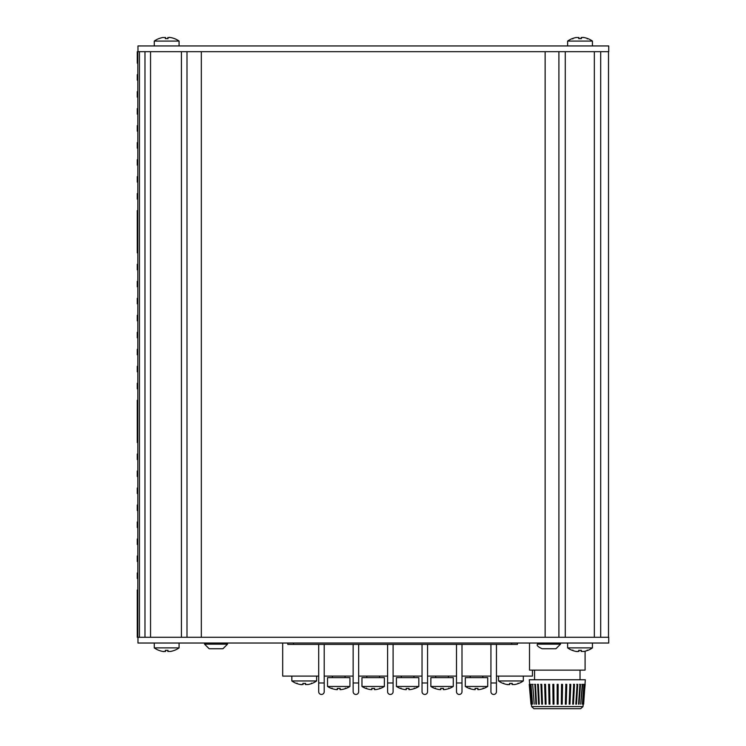 <?xml version="1.0" encoding="UTF-8"?>
<svg xmlns="http://www.w3.org/2000/svg" width="746" height="746" viewBox="0 0 746 746"><rect width="100%" height="100%" fill="white"/><g stroke="black" fill="none" stroke-linecap="round" stroke-linejoin="round"><path stroke-width="1.12" d="M608.736 643.024L137.973 643.024L137.973 637.28L150.543 637.28L150.543 51.688L144.976 51.688L144.976 637.28L608.736 637.28L608.736 643.024M137.833 589.974L137.264 589.974L137.264 637.28L137.973 637.28M137.833 63.168L137.264 63.168L137.264 51.688L186.994 51.688L186.994 637.28L181.427 637.28L181.427 51.688L201.327 51.688L201.327 637.28M545.13 637.28L545.13 51.688M558.903 637.28L558.903 51.688M565.272 637.28L565.272 51.688M594.338 637.28L594.338 51.688M600.698 637.28L600.698 51.688M608.512 637.28L608.512 51.688M137.833 505.005L137.264 505.005L137.264 510.516L137.833 510.516M137.833 488.015L137.264 488.015L137.264 493.526L137.833 493.526M137.833 522.004L137.264 522.004L137.264 527.515L137.833 527.515M137.833 538.994L137.264 538.994L137.264 544.505L137.833 544.505M137.833 555.984L137.264 555.984L137.264 561.496L137.833 561.496M137.833 572.984L137.264 572.984L137.264 578.495L137.833 578.495M137.833 454.025L137.264 454.025L137.264 459.536L137.833 459.536M137.833 400.285L137.264 400.285L137.264 442.546L137.833 442.546M137.833 471.015L137.264 471.015L137.264 476.526L137.833 476.526M137.833 315.325L137.264 315.325L137.264 320.836L137.833 320.836M137.833 298.325L137.264 298.325L137.264 303.836L137.833 303.836M137.833 332.315L137.264 332.315L137.264 337.826L137.833 337.826M137.833 349.305L137.264 349.305L137.264 354.816L137.833 354.816M137.833 366.305L137.264 366.305L137.264 371.816L137.833 371.816M137.833 383.295L137.264 383.295L137.264 388.806L137.833 388.806M137.833 264.336L137.264 264.336L137.264 269.847L137.833 269.847M137.833 210.605L137.264 210.605L137.264 252.857L137.833 252.857M137.833 281.335L137.264 281.335L137.264 286.846L137.833 286.846M137.833 74.656L137.264 74.656L137.264 80.167L137.833 80.167M137.833 91.646L137.264 91.646L137.264 97.157L137.833 97.157M137.833 108.646L137.264 108.646L137.264 114.157L137.833 114.157M137.833 125.636L137.264 125.636L137.264 131.147L137.833 131.147M137.833 142.626L137.264 142.626L137.264 148.137L137.833 148.137M137.833 159.625L137.264 159.625L137.264 165.136L137.833 165.136M137.833 176.615L137.264 176.615L137.264 182.127L137.833 182.127M137.833 193.606L137.264 193.606L137.264 199.117L137.833 199.117M201.327 51.688L608.736 51.688L608.736 45.944L137.973 45.944L137.973 51.688M529.511 643.024L529.511 670.122L585.088 670.122L585.088 651.202M547.555 708.7L540.841 708.7M562.158 708.7L558.148 708.7M556.73 708.7L550.128 708.7M574.15 708.7L568.713 708.7M568.601 708.7L567.119 708.7M531.628 706.602L533.922 708.7L580.677 708.7L582.971 706.602L531.628 706.602L529.716 684.38L529.222 684.38L530.173 684.343L529.688 684.343L529.287 679.765L585.312 679.765L583.642 704.168L584.92 684.343M557.187 684.343L558.148 684.343L557.178 684.38L557.187 704.168L558.111 704.168L558.157 684.38M552.861 684.343L553.821 684.343L553.98 704.168L553.066 704.168L552.861 684.343M548.655 684.343L549.578 684.343L549.933 704.168L549.056 704.168L548.655 684.343M544.655 684.343L545.522 684.343L546.063 704.168L545.242 704.168L544.655 684.343M540.971 684.343L541.764 684.343L542.473 704.168L541.727 704.168L540.971 684.343M537.689 684.343L538.379 684.343L539.255 704.168L538.593 704.168L537.689 684.343M534.891 684.343L535.469 684.343L536.477 704.168L535.926 704.168L534.891 684.343M532.644 684.343L534.201 704.168L532.644 684.343M531.003 684.343L532.504 704.168L531.003 684.343M530.173 684.343L531.422 704.168L529.557 684.38M584.556 684.343L585.153 684.38L583.297 704.168L585.013 684.38M583.531 684.343L584.249 684.38L582.318 704.168L583.959 684.38M581.852 684.343L582.691 684.38L580.724 704.168L582.262 684.38M579.577 684.343L580.509 684.38L579.94 684.38L578.542 704.168L579.94 684.38M576.742 684.343L577.749 684.38L577.068 684.38L575.847 704.168L577.068 684.38M573.441 684.343L574.485 684.38L573.702 684.38L572.695 704.168L573.702 684.38M569.73 684.343L570.802 684.38L569.935 684.38L569.161 704.168L569.935 684.38M565.72 684.343L566.792 684.38L565.86 684.38L565.337 704.168L565.86 684.38M561.505 684.343L562.54 684.38L561.57 684.38L561.309 704.168L561.57 684.38M562.54 684.38L562.214 704.168L561.309 704.168M566.792 684.38L566.205 704.168L565.337 704.168M570.802 684.38L569.972 704.168L569.161 704.168M574.485 684.38L573.432 704.168L572.695 704.168M577.749 684.38L576.49 704.168L575.847 704.168M580.509 684.38L579.073 704.168L578.542 704.168M582.691 684.38L580.724 704.168M584.249 684.38L582.318 704.168M585.153 684.38L582.971 706.602M529.688 684.343L529.222 684.38L531.264 704.14M529.24 684.38L530.966 704.168L529.222 684.38M531.311 684.343L530.565 684.38M530.882 684.38L532.504 704.168M533.092 684.343L532.234 684.38M532.691 684.38L534.201 704.168M535.469 684.343L534.518 684.38M535.106 684.38L536.477 704.168M538.379 684.343L537.362 684.38M538.071 684.38L539.255 704.168M541.764 684.343L540.701 684.38M541.503 684.38L542.473 704.168M545.522 684.343L544.449 684.38M545.326 684.38L546.063 704.168M549.578 684.343L548.515 684.38M549.448 684.38L549.933 704.168M553.821 684.343L552.786 684.38M553.756 684.38L553.98 704.168M461.998 676.09L490.933 676.09L490.933 644.404L490.933 691.71A2.76 2.76 0 0 0 493.684 694.461A2.76 2.76 0 0 0 496.444 691.71L496.444 682.982L496.444 691.71M496.444 644.404L496.444 682.982L490.933 682.982M532.448 670.122L532.448 676.09L496.444 676.09M456.487 644.404L456.487 691.71A2.76 2.76 0 0 0 459.238 694.461A2.76 2.76 0 0 0 461.998 691.71L461.998 644.404M427.551 676.09L456.487 676.09M422.04 644.404L422.04 691.71A2.76 2.76 0 0 0 424.791 694.461A2.76 2.76 0 0 0 427.551 691.71L427.551 644.404M393.105 676.09L422.04 676.09M387.594 644.404L387.594 691.71A2.76 2.76 0 0 0 390.345 694.461A2.76 2.76 0 0 0 393.105 691.71L393.105 644.404M358.658 676.09L387.594 676.09M353.147 644.404L353.147 691.71A2.76 2.76 0 0 0 355.898 694.461A2.76 2.76 0 0 0 358.658 691.71L358.658 644.404M324.212 676.09L353.147 676.09M318.701 644.404L318.701 691.71A2.76 2.76 0 0 0 321.451 694.461A2.76 2.76 0 0 0 324.212 691.71L324.212 644.404M282.687 643.024L282.687 676.09L318.701 676.09M483.156 688.092L483.8 688.39A20.636 20.534 152.3 0 1 478.773 689.612L477.822 689.612A20.636 0.942 -95 0 0 477.953 688.39L475.071 688.39A20.636 0.942 95 0 0 475.193 689.612L474.251 689.612A20.636 20.534 -152.3 0 1 469.225 688.39L469.309 688.437A20.636 20.534 -152.3 0 0 474.251 689.612L475.193 689.612L475.295 688.437L475.202 689.612L474.251 689.612M478.773 689.612A20.636 20.534 152.3 0 0 483.688 688.437M465.308 686.469L465.308 677.648L487.716 677.648L487.716 686.469L465.308 686.469A20.646 20.646 0 0 0 469.085 688.39M448.71 688.092L449.353 688.39A20.636 20.534 152.3 0 1 444.327 689.612L443.376 689.612A20.636 0.942 -95 0 0 443.506 688.39L440.625 688.39A20.636 0.942 95 0 0 440.746 689.612L439.804 689.612A20.636 20.534 -152.3 0 1 434.778 688.39L434.862 688.437A20.636 20.534 -152.3 0 0 439.804 689.612L440.746 689.612L440.849 688.437L440.755 689.612L439.804 689.612M444.327 689.612A20.636 20.534 152.3 0 0 449.241 688.437M430.862 686.469L430.862 677.648L453.27 677.648L453.27 686.469L430.862 686.469A20.646 20.646 0 0 0 434.638 688.39M414.263 688.092L414.907 688.39A20.636 20.534 152.3 0 1 409.88 689.612L408.929 689.612A20.636 0.942 -95 0 0 409.06 688.39L406.178 688.39A20.636 0.942 95 0 0 406.3 689.612L405.358 689.612A20.636 20.534 -152.3 0 1 400.332 688.39L400.975 688.092M400.443 688.437A20.636 20.534 -152.3 0 0 405.358 689.612L406.3 689.612L406.402 688.437M405.358 689.612L406.3 689.612L405.358 689.612L406.3 689.612L406.411 688.437M409.88 689.612A20.636 20.534 152.3 0 0 414.795 688.437M396.415 686.469L396.415 677.648L418.823 677.648L418.823 686.469L396.415 686.469A20.646 20.646 0 0 0 400.192 688.39M375.434 689.612A20.636 20.534 152.3 0 0 380.348 688.437L380.46 688.39A20.636 20.534 152.3 0 1 375.434 689.612L374.483 689.612A20.636 0.942 -95 0 0 374.613 688.39L371.732 688.39A20.636 0.942 95 0 0 371.853 689.612L371.965 688.437L371.853 689.612L370.911 689.612A20.636 20.534 -152.3 0 1 365.885 688.39L366.528 688.092M365.997 688.437A20.636 20.534 -152.3 0 0 370.911 689.612L371.853 689.612L370.911 689.612M361.969 686.469L361.969 677.648L384.376 677.648L384.376 686.469L361.969 686.469A20.646 20.646 0 0 0 365.745 688.39M340.987 689.612A20.636 20.534 152.3 0 0 345.902 688.437L346.013 688.39A20.636 20.534 152.3 0 1 340.987 689.612L340.036 689.612A20.636 0.942 -95 0 0 340.167 688.39L337.285 688.39A20.636 0.942 95 0 0 337.406 689.612L336.465 689.612A20.636 20.534 -152.3 0 1 331.438 688.39L332.082 688.092M331.55 688.437A20.636 20.534 -152.3 0 0 336.465 689.612L337.406 689.612L337.509 688.437L337.416 689.612L336.465 689.612M327.522 686.469L327.522 677.648L349.93 677.648L349.93 686.469L327.522 686.469A20.646 20.646 0 0 0 331.299 688.39M572.835 38.904L572.257 38.633A21.429 21.392 -81 0 1 576.164 37.514L578.887 37.514A21.429 1.175 89.5 0 0 578.682 38.633L581.386 38.633A21.429 1.175 -89.5 0 0 581.181 37.514L583.904 37.514M170.554 651.454A21.429 21.392 99 0 0 174.359 650.372L174.452 650.335A21.429 21.392 99 0 1 170.554 651.454L167.822 651.454A21.429 1.175 -90.5 0 0 168.027 650.335L165.323 650.335A21.429 1.175 90.5 0 0 165.528 651.454L165.537 650.372L165.528 651.454L162.805 651.454A21.429 21.392 -99 0 1 158.898 650.335L158.982 650.372A21.429 21.392 -99 0 0 162.805 651.454L165.528 651.482M163.439 651.556L163.934 651.622M167.822 651.482L167.813 650.372L167.822 651.482M158.777 650.335A21.438 21.438 0 0 1 154.273 647.892L179.077 647.892L179.077 643.024M514.787 684.52A21.429 21.392 99 0 0 518.591 683.439L518.694 683.401A21.429 21.392 99 0 1 514.787 684.52L512.064 684.52A21.429 1.175 -90.5 0 0 512.269 683.401L509.555 683.401A21.429 1.175 90.5 0 0 509.76 684.52L509.714 684.632M503.13 683.401L503.214 683.439A21.429 21.392 -99 0 0 507.038 684.52A21.429 21.392 -99 0 1 503.13 683.401M507.672 684.632L508.166 684.688M509.77 683.439L509.76 684.52L507.038 684.52M512.054 684.548L512.054 683.439L512.054 684.548M503.018 683.401A21.438 21.438 0 0 1 498.514 680.958L523.31 680.958L523.31 676.09M587.811 38.633L587.727 38.596A21.429 21.392 81 0 0 583.913 37.514A21.429 21.392 81 0 1 587.811 38.633M583.269 37.412L582.775 37.347M581.181 37.486L581.171 38.596L581.181 37.514L583.913 37.514M578.887 37.486L578.896 38.596L578.887 37.486M576.164 37.514A21.429 21.392 -81 0 0 572.359 38.596M587.932 38.633A21.438 21.438 0 0 1 592.436 41.077L567.631 41.077L567.631 45.944M583.913 651.454A21.429 21.392 99 0 0 587.717 650.372L587.811 650.335A21.429 21.392 99 0 1 583.913 651.454L581.181 651.454A21.429 1.175 -90.5 0 0 581.386 650.335L578.682 650.335A21.429 1.175 90.5 0 0 578.887 651.454L578.896 650.372L578.887 651.454L576.164 651.454A21.429 21.392 -99 0 1 572.257 650.335L572.835 650.064M572.359 650.372A21.429 21.392 -99 0 0 576.164 651.454M576.798 651.556L577.292 651.622M581.181 651.482L581.171 650.372L581.181 651.482M572.135 650.335A21.438 21.438 0 0 1 567.631 647.892L592.436 647.892L592.436 643.024M162.805 37.514A21.429 21.392 -81 0 0 159.001 38.596L158.898 38.633A21.429 21.392 -81 0 1 162.805 37.514L165.528 37.514A21.429 1.175 89.5 0 0 165.323 38.633L168.027 38.633A21.429 1.175 -89.5 0 0 167.822 37.514L167.813 38.596L167.822 37.514L170.554 37.514A21.429 21.392 81 0 1 174.452 38.633L174.368 38.596A21.429 21.392 81 0 0 170.554 37.514M169.911 37.412L169.417 37.347M165.528 37.486L165.537 38.596L165.528 37.486M174.573 38.633A21.438 21.438 0 0 1 179.077 41.077L154.273 41.077L154.273 45.944M209.234 648.759L222.942 648.759L209.234 648.759M560.516 644.171L537.549 644.171C536.365 645.281 537.894 646.81 542.146 648.759L555.919 648.759L560.516 644.171L560.516 643.024M287.788 643.024L287.788 644.404L517.435 644.404L517.435 643.024M308.107 684.52A21.429 21.392 99 0 0 311.912 683.439L312.014 683.401A21.429 21.392 99 0 1 308.107 684.52L305.384 684.52A21.429 1.175 -90.5 0 0 305.59 683.401L302.876 683.401A21.429 1.175 90.5 0 0 303.081 684.52L303.1 683.439L303.081 684.52L300.358 684.52A21.429 21.392 -99 0 1 296.451 683.401L296.544 683.439A21.429 21.392 -99 0 0 300.358 684.52M300.992 684.632L301.487 684.688M305.366 683.439L305.375 684.548L305.375 683.439M296.339 683.401A21.438 21.438 0 0 1 291.835 680.958L316.63 680.958L316.63 676.09M139.465 51.688L139.465 637.28M461.998 682.982L456.487 682.982M427.551 682.982L422.04 682.982M393.105 682.982L387.594 682.982M358.658 682.982L353.147 682.982M324.212 682.982L318.701 682.982M477.822 689.612L477.72 688.437L477.822 689.612M443.376 689.612L443.273 688.437L443.376 689.612M408.929 689.612L408.827 688.437L408.929 689.612M374.483 689.612L374.38 688.437L374.483 689.612M340.036 689.612L339.934 688.437L340.036 689.612M209.16 648.759L204.563 644.171L227.53 644.171L222.942 648.759M511.691 643.024L511.691 644.404M293.532 643.024L293.532 644.404M137.833 51.688L137.833 637.28M534.565 670.122L534.565 679.765M580.034 670.122L580.034 679.765M475.09 688.437L477.934 688.437M469.309 688.437L469.868 688.092M483.94 688.39A20.646 20.646 0 0 0 487.716 686.469M482.848 677.648L482.848 676.09M470.176 677.648L470.176 676.09M440.644 688.437L443.488 688.437M434.862 688.437L435.422 688.092M449.493 688.39A20.646 20.646 0 0 0 453.27 686.469M448.402 677.648L448.402 676.09M435.729 677.648L435.729 676.09M406.197 688.437L409.041 688.437M415.046 688.39A20.646 20.646 0 0 0 418.823 686.469M413.955 677.648L413.955 676.09M401.283 677.648L401.283 676.09M371.75 688.437L374.595 688.437M380.376 688.437L379.817 688.092M380.6 688.39A20.646 20.646 0 0 0 384.376 686.469M379.509 677.648L379.509 676.09M366.836 677.648L366.836 676.09M337.304 688.437L340.148 688.437M345.93 688.437L345.37 688.092M346.153 688.39A20.646 20.646 0 0 0 349.93 686.469M345.062 677.648L345.062 676.09M332.39 677.648L332.39 676.09M587.727 38.596L587.233 38.904M165.332 650.372L168.018 650.372M174.573 650.335A21.438 21.438 0 0 0 179.077 647.892M154.273 647.892L154.273 643.024M518.601 683.439L518.106 683.14M509.574 683.439L512.25 683.439M503.214 683.439L503.709 683.14M518.806 683.401A21.438 21.438 0 0 0 523.31 680.958M498.514 680.958L498.514 676.09M581.376 38.596L578.691 38.596M572.135 38.633A21.438 21.438 0 0 0 567.631 41.077M592.436 41.077L592.436 45.944M587.727 650.372L587.233 650.064M578.691 650.372L581.376 650.372M587.932 650.335A21.438 21.438 0 0 0 592.436 647.892M567.631 647.892L567.631 643.024M168.018 38.596L165.332 38.596M158.777 38.633A21.438 21.438 0 0 0 154.273 41.077M179.077 41.077L179.077 45.944M227.53 644.171L227.53 643.024M204.563 644.171L204.563 643.024M537.549 644.171L537.549 643.024M311.921 683.439L311.436 683.14M302.895 683.439L305.571 683.439M296.544 683.439L297.029 683.14M312.126 683.401A21.438 21.438 0 0 0 316.63 680.958M291.835 680.958L291.835 676.09"/></g></svg>
